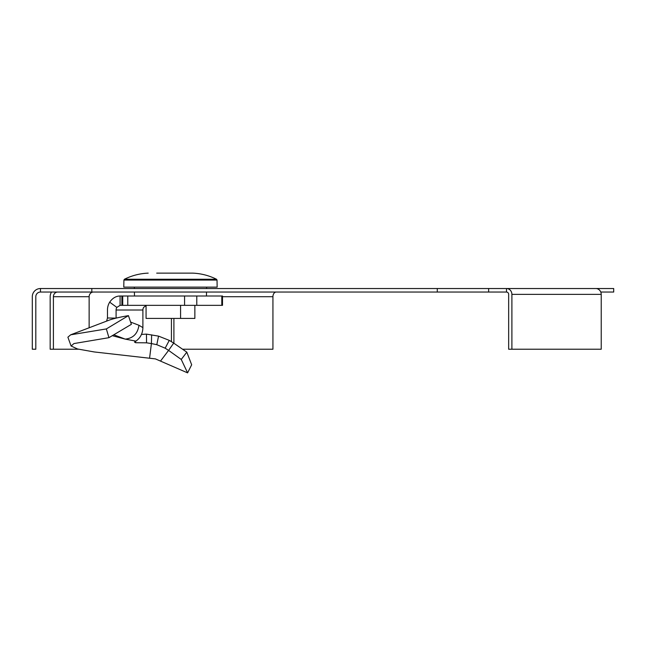 <?xml version="1.0" encoding="UTF-8"?>
<svg xmlns="http://www.w3.org/2000/svg" width="646" height="646" viewBox="0 0 646 646"><rect width="100%" height="100%" fill="white"/><g stroke="black" fill="none" stroke-linecap="round" stroke-linejoin="round"><path stroke-width="0.97" d="M511.898 294.374L601.224 294.374L601.224 349.228L511.898 349.228L511.898 294.374A5.838 5.394 -90 0 0 506.504 288.536L488.642 288.536L488.642 292.04L506.504 292.04L506.504 288.536L613.7 288.536L613.7 292.04L600.772 292.04M91.821 288.536L91.821 292.04L437.285 292.04L437.285 288.536L40.472 288.536A8.172 8.172 0 0 0 32.3 296.708L32.3 349.228L35.805 349.228L35.805 296.708A4.667 4.667 0 0 1 40.472 292.04L40.472 288.536M488.642 292.04L437.285 292.04M91.821 292.04L40.472 292.04M488.642 288.536L437.285 288.536M511.898 349.228L508.66 349.228L508.66 294.374A2.334 2.156 -90 0 0 506.504 292.04M601.224 294.374A5.838 5.394 -90 0 0 595.838 288.536M51.518 292.04A8.172 7.55 -90 0 0 50.17 296.708L50.17 349.228L53.4 349.228L53.4 296.708L89.132 296.708A4.667 4.312 -90 0 1 93.444 292.04M57.712 292.04A4.667 4.312 -90 0 0 53.4 296.708M78.602 349.228L53.4 349.228M89.132 327.853L89.132 296.708M276.238 292.04A4.667 3.303 -90 0 0 272.935 296.708L222.507 296.708M182.608 349.228L272.935 349.228L272.935 296.708M173.903 318.413L173.903 343.244M171.432 318.413L171.432 341.621M194.866 305.348L194.866 318.413L146.069 318.413L146.069 305.348M180.573 318.413L180.573 305.348M217.153 287.139L123.782 287.139L123.911 280.073L217.032 280.073L217.153 287.139M156.703 273.129L192.734 273.129L156.703 273.129M160.733 360.783L168.59 350.398L181.251 359.459L187.598 372.871L155.428 358.893L94.171 351.941L77.552 348.977L71.084 346.014L73.951 343.559L108.94 337.672L106.356 328.927L128.433 315.636L131.38 324.324L108.94 337.672M71.084 346.014L67.895 337.188L70.664 334.814L109.263 320.109C113.421 318.615 119.809 317.121 128.433 315.636M106.614 321.135L107.47 317.985L116.094 318.123M109.691 302.166L116.837 307.399L120.083 305.348L120.083 296.005C115.997 296.03 112.533 298.089 109.691 302.166A14.002 12.936 -90 0 0 107.47 310.015L107.47 317.985M117.58 317.775L116.094 317.985L116.094 310.015L142.895 310.015A4.667 4.312 90 0 1 143.63 307.399L146.069 305.55M116.837 307.399A4.667 4.312 -90 0 0 116.094 310.015M120.083 296.005L121.892 296.005L121.892 305.348L120.083 305.348M121.892 296.005L122.716 296.005L122.716 305.348L121.892 305.348M122.716 305.348L222.507 305.348L222.507 296.005L196.78 296.005L196.78 305.348M122.716 296.005L127.771 296.005L127.771 305.348M196.78 296.005L127.771 296.005M142.895 310.015L142.895 327.619L138.955 325.269L130.621 322.088M169.284 340.369L165.158 348.194L168.59 350.398L173.701 343.107L169.284 340.369L158.553 336.13L146.456 334.119L146.537 342.824L135.603 342.719L134.497 342.081L135.935 341.112C140.408 337.915 142.726 333.417 142.895 327.619M146.456 334.119L141.466 334.426M151.632 334.862L151.414 343.559L146.537 342.824M165.158 348.194L156.8 344.689L151.414 343.559L149.622 357.852M173.701 343.107L186.815 352.159L181.251 359.459M186.815 352.159L191.668 364.78L187.598 372.871M70.664 334.814L106.356 328.927M135.935 341.112L125.219 339.118C133.124 338.294 137.703 333.675 138.955 325.269M113.785 334.79L125.219 339.118L112.283 335.678M192.734 273.129C201.092 273.484 209.021 275.527 216.515 279.25L124.42 279.25L123.911 280.073M184.578 296.005L184.578 305.348M221.796 296.005L221.796 305.348M135.49 341.241L135.603 342.719M158.553 336.13L156.8 344.689M206.454 296.005L206.526 292.04M206.583 288.536L206.607 287.139M134.481 296.005L134.416 292.04M134.352 288.536L134.328 287.139M148.2 273.129C139.843 273.484 131.913 275.527 124.42 279.25M216.515 279.25L217.032 280.073"/></g></svg>

